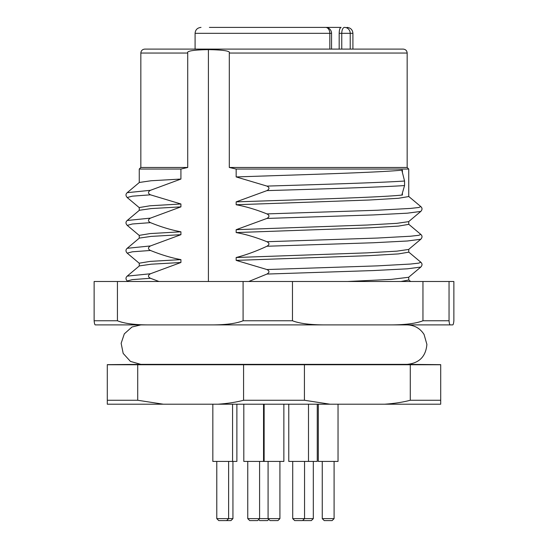 <?xml version="1.0" encoding="UTF-8"?>
<svg xmlns="http://www.w3.org/2000/svg" width="548" height="548" viewBox="0 0 548 548"><rect width="100%" height="100%" fill="white"/><g stroke="black" fill="none" stroke-linecap="round" stroke-linejoin="round"><path stroke-width="0.82" d="M331.554 49.101L331.554 33.318L329.821 33.318A5.918 4.185 -90 0 0 325.635 27.4L209.384 27.4M341.767 49.101L341.767 33.318A5.918 2.733 -90 0 1 344.5 27.4A5.918 5.713 90 0 1 350.213 33.318L339.185 33.318C339.274 29.743 339.918 27.77 341.109 27.4L317.484 27.4M324.991 27.4L339.712 27.4M266.992 27.4L269.568 27.4M274.486 27.4L310.161 27.4M239.901 27.4L265.211 27.4M270.328 27.4L269.863 27.4L270.328 27.4M229.345 27.4L227.235 27.4M239.729 27.4L236.51 27.4M236.161 27.4L235.428 27.4M233.462 27.4L232.044 27.4M339.185 33.318L339.185 49.101M236.167 176.929L266.945 186.094C269.623 187.512 269.623 189.026 266.945 190.615C323.142 188.937 379.346 187.238 404.561 185.56L404.561 181.032L402.013 170.983L402.41 170.079C385.908 171.956 331.245 173.812 274 175.675L236.167 176.929L236.167 169.051L229.304 167.469L407.164 167.469L407.164 53.046C406.952 50.669 405.636 49.354 403.218 49.101L144.782 49.101C142.364 49.354 141.048 50.669 140.836 53.046L187.717 53.046L187.717 167.469L180.922 169.044L180.922 179.052L151.063 180.758L139.356 182.463L127.191 192.684L150.46 190.3L180.922 179.052M140.836 53.046L140.836 167.469L187.717 167.469M208.404 281.501L208.404 49.628C193.362 49.889 186.464 51.026 187.717 53.046M158.995 281.501L150.46 278.274C147.816 276.85 147.816 275.343 150.46 273.753L180.922 262.499L151.063 264.211L139.356 265.917L127.191 276.13L150.46 273.753M139.261 265.999L139.261 263.184L150.104 261.396L180.922 259.615L180.922 262.499M180.922 259.615C171.51 257.916 161.359 254.868 150.46 250.463C147.823 249.032 147.823 247.525 150.46 245.936L180.922 234.681L151.214 236.394L139.363 238.092M139.261 238.181L139.261 235.366L150.125 233.578L180.922 231.804L180.922 234.681M180.922 231.804C171.236 230.023 161.085 226.968 150.46 222.646C147.823 221.221 147.823 219.707 150.46 218.118L180.922 206.863L151.207 208.576L139.363 210.281L127.204 220.488L150.46 218.118M139.261 210.364L139.261 207.562L150.008 205.781L180.922 203.986L180.922 206.863M180.922 203.986L150.46 194.828C147.816 193.403 147.816 191.896 150.46 190.3M208.404 49.628C223.598 49.889 230.564 51.026 229.304 53.046L229.304 167.469M180.922 169.044L139.254 169.051L140.836 167.469M139.363 207.74L127.191 197.52L132.321 196.17L150.46 194.828M127.266 225.386L132.328 223.988L150.46 222.646M139.363 238.085L127.204 248.299L150.46 245.936M127.287 253.217L139.356 263.355M127.184 248.313C125.581 249.751 125.581 251.361 127.184 253.149L132.356 251.806L150.46 250.463M127.828 281.501L127.191 280.966L132.328 279.624L150.46 278.274M266.945 190.615L236.167 201.87L274 200.609C331.211 198.739 385.895 196.876 402.41 195.019L402.013 194.376L404.561 185.56M407.164 167.469L408.74 169.044L408.74 196.547L398.492 198.28L369.379 200.013L236.167 204.753L236.167 201.87M236.167 204.753C245.668 206.466 255.93 209.521 266.938 213.905C269.609 215.33 269.609 216.844 266.938 218.433L236.167 229.687L367.407 225.023L396.903 223.331L408.637 221.645L420.796 211.425C422.412 209.637 422.412 208.028 420.802 206.582L420.775 206.562M408.74 221.55L408.74 224.358L398.465 226.098L369.284 227.824L236.167 232.564L236.167 229.687M236.167 232.564C245.668 234.27 255.93 237.318 266.938 241.723C269.602 243.148 269.602 244.655 266.938 246.251C256.122 251.272 245.867 255.026 236.167 257.505L367.338 252.854L396.93 251.148L408.644 249.45L420.796 239.243C422.412 237.455 422.412 235.846 420.809 234.4L418.747 235.318L410.5 236.229L377.188 238.065L266.938 241.723M408.74 249.367L408.74 252.169L398.485 253.909L369.311 255.649L236.167 260.382L236.167 257.505M236.167 260.382L266.945 269.541C269.616 270.965 269.616 272.472 266.945 274.062L248.73 281.501M408.74 277.192L408.74 279.994L400.93 281.501M347.473 281.501L391.231 279.384L408.644 277.274L420.809 267.054C422.412 265.28 422.412 263.663 420.802 262.218L418.754 263.136L410.507 264.047L377.202 265.883L266.945 269.541M266.945 274.062L373.387 270.561L407.397 268.815L420.802 267.061M266.938 246.251L373.394 242.75L407.404 240.997L420.802 239.243M266.938 218.433L373.373 214.932L407.383 213.179L420.802 211.425M266.938 213.905L377.209 210.247L410.514 208.418L418.754 207.5L420.802 206.582L408.637 196.376M408.74 169.044L236.167 169.051M402.41 193.156L402.41 195.019L402.013 194.376M266.945 186.094C323.156 184.402 379.339 182.724 404.561 181.032M402.013 170.983L401.951 170.599M163.325 404.205L107.298 404.205L107.298 364.749L137.719 364.749L137.719 400.259L163.325 404.205L440.702 404.205L440.702 364.749L304.421 364.749L304.421 400.259L330.026 404.205M304.421 364.749L137.719 364.749M107.298 400.259L137.719 400.259M217.974 404.205C227.598 403.54 236.133 402.225 243.579 400.259L243.579 364.749M243.579 400.259L304.421 400.259M384.675 404.205C394.3 403.54 402.835 402.225 410.281 400.259L410.281 364.749M410.281 400.259L440.702 400.259M318.313 404.205L318.313 461.416L338.041 461.416L338.041 404.205M334.095 518.627L332.122 520.6L324.231 520.6L322.258 518.627L334.095 518.627L334.095 461.416M288.769 404.205L288.769 461.416L317.265 461.416L317.265 404.205M304.551 461.416L304.551 518.627L302.578 520.6L294.687 520.6L292.714 518.627L313.319 518.627L313.319 461.416M303.017 520.162L303.455 520.6L311.346 520.6L313.319 518.627M243.812 404.205L243.812 461.416L283.864 461.416L283.864 404.205M259.594 461.416L259.594 518.627L257.622 520.6L249.73 520.6L247.758 518.627L279.918 518.627L279.918 461.416M258.663 519.559L259.704 520.6L267.595 520.6L268.821 519.367M212.836 404.205L212.836 461.416L236.88 461.416L236.88 404.205M232.934 518.627L230.961 520.6L218.755 520.6L216.782 518.627L232.934 518.627L232.934 461.416M268.082 461.416L268.082 518.627L270.054 520.6L277.946 520.6L279.918 518.627M389.19 324.902C404.465 324.964 415.72 323.587 422.953 320.765L422.953 281.501L292.474 281.501L292.474 320.765C299.708 323.587 310.963 324.964 326.245 324.902L450.292 324.902C449.73 324.964 449.312 323.587 449.045 320.765L422.953 320.765M450.292 324.902L452.621 324.902C453.189 324.964 453.6 323.587 453.867 320.765L453.867 281.501L449.045 281.501L449.045 320.765M449.045 281.501L422.953 281.501M292.474 281.501L94.133 281.501L94.133 320.765L117.43 320.765C124.396 323.587 135.233 324.964 149.947 324.902L326.245 324.902M94.133 320.765C94.4 323.587 94.811 324.964 95.379 324.902L149.947 324.902M423.933 324.902L124.067 324.902M117.43 281.501L117.43 320.765M210.569 324.902C225.283 324.964 236.12 323.587 243.086 320.765L243.086 281.501M243.086 320.765L292.474 320.765M329.821 49.101L329.821 33.318L195.088 33.318C195.403 29.756 197.376 27.784 201.006 27.4M352.912 49.101L352.912 33.318L350.213 33.318L350.213 49.101M407.164 53.046L229.304 53.046M402.41 172.408L402.41 170.079M352.912 33.318C352.597 29.756 350.624 27.784 346.994 27.4M331.554 33.318A5.918 5.918 0 0 0 325.635 27.4M195.088 49.101L195.088 33.318M139.261 182.546L139.261 169.051M127.204 197.52C125.595 195.732 125.595 194.115 127.198 192.677M139.363 235.544L127.204 225.338C125.588 223.55 125.588 221.933 127.198 220.495M127.204 280.966C125.595 279.179 125.595 277.562 127.204 276.124M408.74 279.912L410.637 281.501M408.637 251.991L420.809 262.211M408.637 224.18L420.796 234.393M407.164 324.902C414.473 325.135 420.111 328.321 424.07 334.472L426.892 344.391C425.837 356.501 419.261 363.16 407.164 364.358L140.836 364.358L130.445 361.406L123.177 353.419L121.149 343.308L124.307 333.862L132 326.992L140.836 324.902M140.925 364.358L107.298 364.653M407.075 364.358L440.702 364.653M322.258 518.627L322.258 461.416M232.564 404.205L232.564 461.416M226.646 520.6L228.619 518.627L228.619 461.416M216.782 518.627L216.782 461.416M263.54 404.205L263.54 461.416M247.758 518.627L247.758 461.416M308.497 404.205L308.497 461.416M292.714 518.627L292.714 461.416M264.136 404.205L264.136 461.416"/></g></svg>
